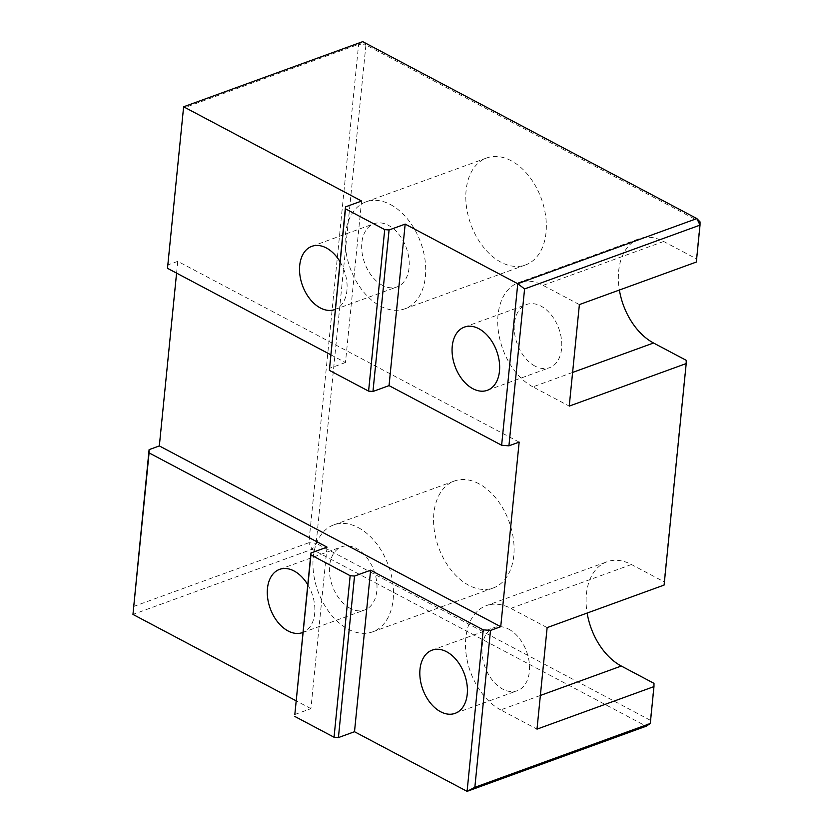 <?xml version="1.0" encoding="UTF-8"?>
<svg xmlns="http://www.w3.org/2000/svg" width="833" height="833" viewBox="0 0 833 833"><rect width="100%" height="100%" fill="white"/><g stroke="black" fill="none" stroke-linecap="round" stroke-linejoin="round"><path stroke-width="0.62" stroke-dasharray="4.17 3.12" d="M572.604 372.445L532.922 386.876L569.241 406.108M696.336 262.041L696.357 258.782L663.672 241.476A56.904 37.527 -110 0 0 639.161 238.759A56.904 37.527 -110 0 0 619.388 290.03M579.383 304.586L543.064 285.355A56.904 37.527 70 0 0 518.543 282.637L639.161 238.759M540.357 695.472L500.685 709.903L537.004 729.135M664.099 585.068L664.12 581.819L631.435 564.514A56.904 37.527 -110 0 0 606.913 561.796A56.904 37.527 -110 0 0 587.14 613.067M547.135 627.613L510.816 608.382A56.904 37.527 70 0 0 486.295 605.664L606.913 561.796M696.357 258.782L700.043 221.87L365.916 44.94L316.165 543.324L650.302 720.264L653.988 683.341M664.12 581.819L686.225 360.314M500.685 709.903A56.904 37.527 70 0 1 466.199 654.769A56.904 37.527 70 0 1 486.295 605.664M650.281 723.513L650.302 720.264L646.189 726.209L312.052 549.27L316.165 543.324L308.876 542.731L312.052 549.27L132.957 614.421M532.922 386.876A56.904 37.527 70 0 1 498.436 331.732A56.904 37.527 70 0 1 518.543 282.637M511.139 160.707A56.904 37.527 -110 0 0 486.618 157.989A56.904 37.527 -110 0 0 466.511 207.084A56.904 37.527 -110 0 0 500.997 262.228A56.904 37.527 -110 0 0 525.519 264.946A56.904 37.527 -110 0 0 545.625 215.851A56.904 37.527 -110 0 0 511.139 160.707M478.892 483.734A56.904 37.527 -110 0 0 454.37 481.026A56.904 37.527 -110 0 0 434.274 530.121A56.904 37.527 -110 0 0 468.76 585.266A56.904 37.527 -110 0 0 493.271 587.973A56.904 37.527 -110 0 0 513.378 538.878A56.904 37.527 -110 0 0 478.892 483.734M133.436 606.549L308.876 542.731L358.627 44.336L365.916 44.94L362.719 41.65L358.627 44.336L183.187 108.155M330.743 354.754L345.466 362.542L361.584 201.034M340.031 261.697A33.622 22.168 70 0 1 335.272 309.366M345.466 362.542L329.379 368.394M519.157 442.115L177.752 261.333L167.527 265.061M390.521 204.574A56.904 37.527 70 0 1 425.007 259.719A56.904 37.527 70 0 1 404.9 308.814A56.904 37.527 70 0 1 380.389 306.096A56.904 37.527 70 0 1 345.893 250.962A56.904 37.527 70 0 1 365.999 201.857A56.904 37.527 70 0 1 390.521 204.574M382.462 285.334A33.622 22.168 70 0 1 362.084 252.753A33.622 22.168 70 0 1 373.955 223.733A33.622 22.168 70 0 1 406.285 247.755A33.622 22.168 70 0 1 396.945 286.937A33.622 22.168 70 0 1 382.462 285.334M508.744 629.154A33.622 22.168 70 0 1 529.122 661.735A33.622 22.168 70 0 1 517.241 690.744A33.622 22.168 70 0 1 502.757 689.141A33.622 22.168 70 0 1 482.38 656.56A33.622 22.168 70 0 1 494.25 627.541A33.622 22.168 70 0 1 508.744 629.154M534.994 366.104A33.622 22.168 70 0 1 514.617 333.523A33.622 22.168 70 0 1 526.498 304.514A33.622 22.168 70 0 1 558.828 328.535A33.622 22.168 70 0 1 549.488 367.717A33.622 22.168 70 0 1 534.994 366.104M358.273 527.612A56.904 37.527 70 0 1 392.76 582.756A56.904 37.527 70 0 1 372.663 631.851A56.904 37.527 70 0 1 348.142 629.134A56.904 37.527 70 0 1 313.656 573.989A56.904 37.527 70 0 1 333.762 524.894A56.904 37.527 70 0 1 358.273 527.612M350.214 608.371A33.622 22.168 70 0 1 329.837 575.78A33.622 22.168 70 0 1 341.717 546.771A33.622 22.168 70 0 1 374.048 570.792A33.622 22.168 70 0 1 364.708 609.975A33.622 22.168 70 0 1 350.214 608.371M307.783 584.735A33.622 22.168 70 0 1 303.035 632.393M176.575 273.12L177.752 261.333M294.83 714.506L310.917 708.654L327.036 547.135M310.917 708.654L296.194 700.855M663.672 241.476L543.064 285.355M631.435 564.514L510.816 608.382M404.9 308.814L525.519 264.946M365.999 201.857L486.618 157.989M334.814 309.543L396.945 286.937M311.823 246.339L373.955 223.733M455.11 713.35L517.241 690.744M432.119 650.146L494.25 627.541M487.347 390.313L549.488 367.717M464.366 327.109L526.498 304.514M372.663 631.851L493.271 587.973M333.762 524.894L454.37 481.026M302.566 632.57L364.708 609.975M279.576 569.376L341.717 546.771"/><path stroke-width="1.25" d="M619.388 290.03A56.904 37.527 -110 0 0 653.541 342.998L686.225 360.314L686.205 363.563L569.241 406.108L579.383 304.586L696.336 262.041L700.022 225.118L696.857 218.579L700.043 221.87L700.022 225.118L524.582 288.936L517.762 283.73L501.633 445.239L508.921 445.832L524.582 288.936M587.14 613.067A56.904 37.527 -110 0 0 621.293 666.036L653.988 683.341L653.967 686.6L537.004 729.135L547.135 627.613L664.099 585.068L686.205 363.563M653.967 686.6L650.281 723.513L474.841 787.331L490.502 630.425L483.213 629.831L467.084 791.35L646.189 726.209L650.281 723.513M508.921 445.832L519.157 442.115L500.727 626.708L490.502 630.425M345.497 206.876L329.368 370.352L368.592 391.114L372.965 391.479L389.084 229.96L384.711 229.606L345.487 208.833L345.497 206.876L361.584 201.034L183.624 106.791L167.495 268.309L183.624 106.791L362.719 41.65L696.857 218.579L517.762 283.73L405.171 224.108L389.042 385.627L501.633 445.239M296.194 700.855L132.957 614.421L149.097 449.643L159.332 445.926L176.575 273.12M474.841 787.331L467.084 791.35L354.504 731.728L338.417 737.58L354.535 576.061L350.162 575.707L310.938 554.934L310.959 552.987L327.036 547.135L149.076 452.902L149.097 449.643M132.957 614.421L149.076 452.902M472.863 388.709A33.622 22.168 70 0 1 452.486 356.128A33.622 22.168 70 0 1 464.366 327.109A33.622 22.168 70 0 1 496.697 351.13A33.622 22.168 70 0 1 487.347 390.313A33.622 22.168 70 0 1 472.863 388.709M389.084 229.96L405.171 224.108M167.495 268.309L330.743 354.754M335.272 309.366A33.622 22.168 70 0 1 334.814 309.543A33.622 22.168 70 0 1 320.32 307.939A33.622 22.168 70 0 1 299.942 275.348A33.622 22.168 70 0 1 311.823 246.339A33.622 22.168 70 0 1 340.031 261.697M372.965 391.479L389.042 385.627M440.615 711.746A33.622 22.168 70 0 1 420.238 679.155A33.622 22.168 70 0 1 432.119 650.146A33.622 22.168 70 0 1 464.45 674.168A33.622 22.168 70 0 1 455.11 713.35A33.622 22.168 70 0 1 440.615 711.746M303.035 632.393A33.622 22.168 70 0 1 302.566 632.57A33.622 22.168 70 0 1 288.083 630.966A33.622 22.168 70 0 1 267.705 598.386A33.622 22.168 70 0 1 279.576 569.376A33.622 22.168 70 0 1 307.783 584.735M500.727 626.708L159.332 445.926M483.213 629.831L370.623 570.22L354.535 576.061M329.368 370.352L345.487 208.833M354.504 731.728L370.623 570.22M384.711 229.606L368.592 391.114M350.162 575.707L334.043 737.226L338.417 737.58M310.959 552.987L294.83 714.506L310.938 554.934M294.82 716.453L334.043 737.226M653.541 342.998L572.604 372.445M621.293 666.036L540.357 695.472"/></g></svg>
